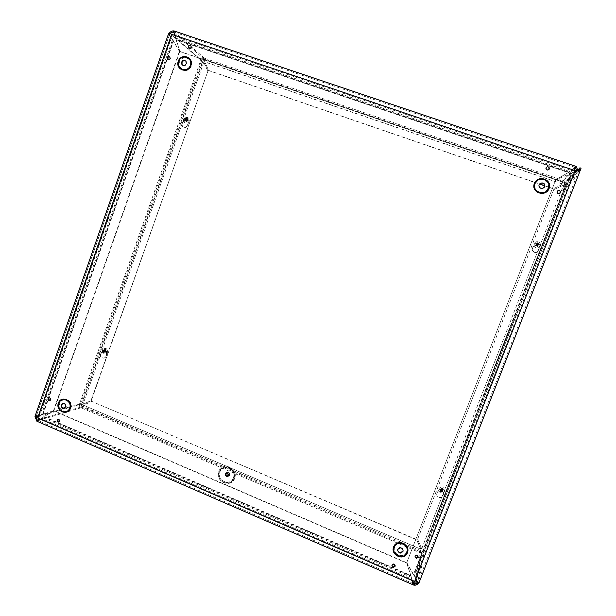 <?xml version="1.0" encoding="UTF-8"?>
<svg xmlns="http://www.w3.org/2000/svg" width="616" height="616" viewBox="0 0 616 616"><rect width="100%" height="100%" fill="white"/><g stroke="black" fill="none" stroke-linecap="round" stroke-linejoin="round"><path stroke-width="0.46" stroke-dasharray="3.08 2.31" d="M233.864 478.339C230.369 487.988 215.346 481.504 218.965 471.948C222.407 462.3 237.499 468.722 233.864 478.339M228.705 475.552L227.343 472.834C224.601 473.435 224.301 474.72 226.449 476.707L228.705 475.552M228.205 475.336L227.212 473.373C225.233 473.804 225.017 474.736 226.573 476.168L228.205 475.336M229.907 475.229C229.46 471.579 227.92 470.924 225.279 473.242C225.718 476.892 227.258 477.546 229.907 475.229M574.959 170.817L172.095 34.665L38.254 417.802L414.699 581.158L575.128 170.624M393.177 566.466C396.596 567.321 394.14 561.769 392.377 564.664L393.177 566.466M416.262 557.48C419.719 558.335 417.24 552.76 415.453 555.67L416.262 557.48M58.736 421.706L59.513 421.752L59.998 419.673L58.035 420.05L58.736 421.706M49.65 400.238L50.373 400.292L50.92 398.213L48.957 398.583L49.65 400.238M168.769 59.713C169.893 59.829 170.447 59.29 170.424 58.104C169.7 56.872 168.907 56.857 168.037 58.058L168.769 59.713M189.844 48.579L191.522 47.008C190.814 45.723 190.013 45.7 189.104 46.916L189.844 48.579M547.031 169.901L548.633 169.485C548.971 167.159 548.155 166.697 546.176 168.091L547.031 169.901M558.142 193.524L559.651 193.208C560.167 190.837 559.382 190.336 557.288 191.707L558.142 193.524M557.48 190.914C558.935 189.928 559.967 190.229 560.575 191.807L560.129 193.139M546.176 167.498C547.593 166.251 548.679 166.451 549.426 168.106L549.164 169.238M188.843 48.187L188.458 46.485C189.043 45.376 189.844 45.114 190.86 45.7M167.814 59.39L167.367 57.642L169.677 56.811M49.796 400.708L49.095 400.67L48.14 398.637L49.064 397.736M58.974 422.191L58.235 422.183L57.234 420.135L58.089 419.257M418.303 557.049L416.547 558.265L415.03 556.248M395.133 566.173L393.524 567.267L391.945 565.142M190.336 65.542C187.811 72.865 176.915 69.108 179.533 61.839C182.036 54.516 192.962 58.243 190.336 65.542M182.521 65.15C184.23 66.305 185.609 65.92 186.671 63.995L186.271 61.423L185.693 60.899M547.894 188.296C544.921 196.096 532.278 191.73 535.358 183.992C538.299 176.191 550.981 180.519 547.894 188.296M539.385 184.315L538.885 186.394C540.147 189.058 541.934 189.397 544.244 187.41M69.885 407.761C67.521 414.645 57.234 410.218 59.698 403.395C62.039 396.519 72.349 400.916 69.885 407.761M64.31 408.354L66.158 406.776C66.528 405.182 66.004 404.05 64.572 403.38L62.986 403.442M406.498 552.052C403.726 559.351 391.845 554.238 394.725 547.008C397.474 539.716 409.386 544.79 406.498 552.052M403.072 551.12C403.434 549.233 402.672 548.001 400.785 547.416C399.191 547.278 398.175 547.963 397.736 549.464M414.699 581.158L414.614 581.596M38.254 417.802L37.645 417.979M172.095 34.665L171.664 34.296M185.508 120.921L185.1 120.651C184.661 119.073 185.193 118.526 186.686 119.019C187.21 120.251 186.817 120.89 185.508 120.921M185.816 121.106C187.118 121.075 187.51 120.436 186.994 119.204C185.493 118.711 184.969 119.258 185.408 120.836L185.816 121.106M536.967 245.923L536.166 244.975C536.744 243.274 537.583 243.143 538.669 244.567L536.967 245.923M536.883 245.976L538.592 244.621C537.498 243.197 536.667 243.335 536.082 245.029L536.883 245.976M103.781 352.252C102.756 351.043 103.003 350.342 104.512 350.173C105.536 351.382 105.29 352.075 103.788 352.26L103.781 352.252M104.166 352.19L104.173 352.19C105.675 352.013 105.921 351.32 104.897 350.111C103.388 350.281 103.141 350.974 104.166 352.19L103.788 352.26M441.187 491.668C440.009 490.336 440.294 489.597 442.034 489.45C443.22 490.767 442.942 491.506 441.218 491.676L441.187 491.668M441.218 491.437L441.248 491.452C442.973 491.283 443.25 490.544 442.065 489.227C440.325 489.373 440.04 490.113 441.218 491.437M176.207 39.724L175.437 35.636L174.936 36.336L175.984 39.039L569.338 172.234L569.7 171.448L572.018 170.594L572.31 169.739L568.375 172.603L569.7 171.448L175.906 38.184L176.207 39.724M417.417 581.573L416.116 578.193L413.405 574.797L414.429 575.837L415.608 579.063L420.782 549.164L416.608 539.801L91.753 401.378L83.776 405.043L81.043 407.777L420.266 552.829L420.836 548.879L416.67 539.524L91.753 401.378M574.79 171.487L569.777 173.851L570.732 173.319L413.86 575.275L414.429 575.837L571.509 173.419L570.732 173.319L574.613 172.418L577.331 170.763M415.592 578.085L415.184 578L573.719 172.003L574.613 172.418L416.116 578.193L415.592 578.085M174.42 35.227L174.936 36.336L572.018 170.594L574.112 170.393L574.266 169.854L572.31 169.739L175.437 35.636L173.905 32.432M179.918 51.582L176.276 39.786L568.375 172.603L555.609 179.71L179.918 51.582L175.922 39.478L568.506 172.449L555.609 179.71M170.108 36.244L173.25 40.494L173.535 41.241L172.395 40.055L170.724 36.968M38.423 415.769L43.128 414.198L42.481 414.537L173.25 40.494L172.395 40.055L41.542 414.422L42.481 414.537L39.293 414.953L37.052 416.016M171.317 38.077L39.786 415.361L39.293 414.953L171.317 38.077M412.304 580.595L412.019 579.232L411.719 579.902L412.45 581.612M38.192 420.189L41.002 419.026L41.01 418.295L39.809 418.918M41.002 419.026L43.474 416.917L41.01 418.295L412.019 579.232L411.003 577.169L411.296 576.276L411.719 579.902L41.002 419.026M410.849 575.521L411.296 576.276L43.474 416.917L44.144 416.616L42.874 417.602L411.003 577.169L410.849 575.521M406.699 562.916L413.405 574.797L569.915 173.697L555.686 179.88L569.777 173.851L413.475 574.435L406.776 562.577L555.801 179.733M179.41 51.374L173.181 40.941L42.627 414.345L53.946 410.572L43.128 414.198L173.535 41.241L179.764 51.667L179.41 51.374L53.453 410.71M406.606 562.639L410.864 575.452L44.144 416.616L54.008 410.726L43.644 416.77L410.795 575.814L406.606 562.639L54.008 410.726M544.737 185.87L553.183 188.766L561.469 184.969L563.386 180.519L204.427 58.227C202.772 57.858 201.563 58.489 200.808 60.129L79.479 404.088C79.071 405.744 79.587 406.968 81.043 407.777L83.368 405.159L91.361 401.493M577.608 170.378L567.282 181.843L423.277 550.866L421.513 552.075L420.628 551.905L81.351 406.907L80.303 404.442L82.998 404.288L90.991 400.623L207.923 71.071L204.073 62.439L200.808 60.129L203.788 62.185L207.638 70.832M179.764 51.667L53.946 410.572M581.073 168.191L568.298 182.19L567.282 181.843M406.776 562.577L555.686 179.88M574.266 169.854L575.575 166.258L563.386 180.519L563.001 181.504L564.395 183.168L565.473 182.998L563.386 180.519M555.724 179.564L179.564 51.29M53.523 410.872L406.529 562.986M38.084 416.732L80.303 404.442L79.479 404.088L83.406 404.173L91.391 400.508L207.923 71.071M203.788 62.185L82.998 404.288L203.788 62.185M90.991 400.623L91.391 400.508M568.298 182.19L567.544 183.953L563.463 185.208L553.63 189.713L563.578 185.085L421.767 548.51L424.232 551.274L567.636 183.884L566.62 183.537L563.578 185.085L421.714 548.802L417.602 539.154L421.714 548.802L423.292 550.704L566.558 183.591M553.73 189.597L417.54 539.431M420.574 550.866L420.266 552.829L421.613 553.083L424.232 551.274L423.292 550.704M553.63 189.713L417.602 539.154M83.368 405.159L420.782 549.164L83.368 405.159M420.297 552.76L420.628 551.905M561.9 183.876L204.928 61.985L204.427 58.227L204.643 61.739L208.778 70.624L539.554 184.092M561.469 184.969L563.001 181.504L575.298 167.413M561.576 184.846L553.183 188.766M562.008 183.753L204.643 61.739L208.778 70.624M208.493 70.386L539.662 183.976M544.737 185.716L553.284 188.65M80.303 404.442L201.686 60.43L204.104 59.159L563.001 181.504M577.531 170.724L565.334 184.484L564.318 184.138L561.9 190.791L562.916 191.137L565.473 182.998M564.395 183.168L564.318 184.138L575.937 171.109M575.637 166.258L173.743 30.823M576.283 166.559L575.436 167.775M562.916 191.137L573.92 179.441L577.377 171.163L576.661 170.925M573.92 179.441L572.78 179.056L576.114 171.063M561.9 190.791L572.78 179.056M101.263 353.168C100.239 355.209 100.693 356.795 102.626 357.927C104.72 358.397 106.006 357.534 106.476 355.324L106.768 351.251L105.606 349.31L103.557 349.919L100.801 353.245L103.095 349.996L105.151 349.38L106.314 351.32L106.021 355.409C105.552 357.611 104.266 358.481 102.171 358.012C100.231 356.88 99.777 355.293 100.801 353.245M437.322 492.461L439.993 489.05L442.365 488.457L443.705 490.582L443.343 494.948C442.835 497.228 441.403 498.136 439.046 497.674C436.682 496.442 436.113 494.702 437.322 492.461L437.368 492.192C436.151 494.432 436.729 496.165 439.085 497.397C441.441 497.859 442.865 496.95 443.381 494.679L443.736 490.313L442.403 488.195L440.032 488.781L437.368 492.192M182.683 122.584C181.82 124.039 181.905 125.394 182.937 126.65C185.447 128.19 187.164 127.474 188.103 124.509L188.411 120.32L187.911 118.857C186.91 118.041 185.963 118.133 185.07 119.134L182.683 122.584L182.313 122.368L184.708 118.911C185.601 117.91 186.548 117.818 187.549 118.634L188.049 120.097L187.741 124.301C186.802 127.266 185.077 127.982 182.567 126.442C181.535 125.179 181.451 123.824 182.313 122.368M532.825 247.224L535.612 243.59C537.321 242.257 538.607 242.558 539.47 244.483L539.108 249.465C536.975 253.415 534.665 253.546 532.178 249.857L532.825 247.224L532.085 249.911C534.572 253.592 536.883 253.469 539.008 249.526L539.37 244.552C538.507 242.627 537.229 242.327 535.52 243.651L532.732 247.285M203.557 59.621L81.404 405.682L422.761 551.482L566.404 183.368L203.211 59.328L80.919 405.828L81.404 405.682M80.919 405.828L422.761 551.482M422.699 551.828L566.404 183.368M566.543 183.221L203.211 59.328M441.341 489.705L440.194 491.037L441.102 492.284C443.043 492.092 443.343 491.268 442.018 489.797L441.341 489.705M441.325 490.359C444.228 490.582 441.079 494.248 440.402 491.437L441.325 490.359M441.472 488.742C440.07 489.427 439.993 490.282 441.241 491.306C443.166 491.121 443.466 490.298 442.149 488.835L441.472 488.742M441.325 488.981L441.764 488.111L442.203 489.358L443.32 489.289L441.926 490.552L442.28 491.375L441.672 491.445L441.472 490.151L440.124 490.267L441.179 489.951L441.164 488.18L441.764 488.111M442.758 490.074L442.111 490.19L442.28 491.375M443.32 489.289L443.42 489.889M442.057 490.998L441.672 491.445M440.625 489.905L440.024 489.666L441.195 489.466L441.164 488.18M440.124 490.267L440.024 489.666M441.649 491.044L441.541 490.436L440.686 490.305M441.734 488.935L441.764 489.512L442.696 489.674M441.195 486.963C437.899 488.588 437.722 490.598 440.679 492.985C445.145 492.531 445.853 490.606 442.812 487.194L441.195 486.963M441.202 486.91C437.907 488.534 437.73 490.544 440.686 492.939C445.152 492.484 445.861 490.552 442.819 487.14L441.202 486.91M103.75 350.181L103.45 350.104C102.125 350.419 101.863 351.174 102.664 352.352L102.941 352.514C104.62 352.314 104.889 351.536 103.75 350.181L105.398 349.919C103.711 350.111 103.442 350.889 104.589 352.236C106.26 352.036 106.529 351.266 105.398 349.919M102.995 350.519C103.904 351.798 103.611 352.383 102.117 352.275C101.471 351.32 101.679 350.712 102.749 350.458L102.995 350.519M106.922 351.289L106.737 351.813L104.989 351.574L104.728 352.321L105.113 351.074L104.035 350.697L104.219 350.173L104.681 350.774L106.237 349.665L105.998 350.627L106.922 351.289L106.314 351.32M104.219 350.173L105.297 350.55L105.736 349.465L105.274 350.088M105.906 351.582L106.753 351.243L106.576 351.751M106.737 351.813L105.929 351.405L105.221 352.521L104.966 352.021M104.635 351.882L104.204 350.874M105.606 350.219L105.313 350.673L106.029 351.228M105.944 348.363C101.994 348.825 101.363 350.635 104.058 353.8C107.977 353.322 108.601 351.513 105.944 348.363L106.037 348.348C102.087 348.81 101.455 350.62 104.142 353.784C108.062 353.307 108.693 351.497 106.037 348.348L106.037 348.348M537.368 243.297L536.182 244.891C537.398 246.469 538.33 246.315 538.985 244.429L537.368 243.297M537.545 243.466L538.646 243.89C538.299 245.992 537.629 246.1 536.636 244.221L537.545 243.466M537.029 243.536L535.851 245.122C537.06 246.693 537.984 246.539 538.638 244.66L537.029 243.536M536.836 243.89L537.191 243.243L537.36 244.46L538.808 244.367L537.491 245.391L537.722 246.569L537.09 246.67L536.621 245.361L535.466 245.538L536.99 244.498L536.559 243.343L537.191 243.243M538.33 244.929L537.506 245.445L537.722 246.569M538.808 244.367L538.908 244.983M537.591 245.915L537.09 246.67M536.097 244.875L535.373 244.929L536.721 244.567L536.559 243.343M535.466 245.538L535.373 244.929M537.167 245.984L537.152 245.445L536.166 245.284M537.26 243.82L537.352 244.436L538.269 244.521M536.736 241.726C534.773 242.25 533.849 243.489 533.98 245.453C534.511 249.488 541.279 248.387 540.517 244.383C540.024 242.481 538.761 241.595 536.736 241.726C534.75 242.257 533.833 243.505 533.964 245.468C534.495 249.495 541.264 248.394 540.494 244.398C540.001 242.496 538.746 241.611 536.721 241.734M185.686 118.234C184.376 118.18 183.884 118.811 184.192 120.128L184.369 120.359C186.04 120.905 186.633 120.297 186.14 118.534L185.686 118.234M185.062 118.141L185.254 118.234C185.847 119.843 185.385 120.32 183.861 119.666L185.062 118.141M186.987 119.027C185.524 119.065 185.093 119.774 185.678 121.144C187.341 121.691 187.926 121.082 187.441 119.327L186.987 119.027M186.825 119.304L187.734 119.073L187.526 120.389L188.45 120.698L186.556 120.775L186.679 122.053L186.163 121.868L186.602 120.713L185.447 120.251L187.218 118.896L187.734 119.073M187.487 120.798L188.257 121.244L187.387 120.959L186.679 122.053M188.45 120.698L188.257 121.244M186.502 121.298L186.163 121.868M185.839 119.804L186.956 119.974L187.218 118.896M185.447 120.251L185.639 119.704M186.163 121.175L186.217 120.336L185.716 120.166M187.164 119.427L186.964 120.205L187.611 120.436M187.557 117.41C184.138 117.494 183.121 119.15 184.5 122.376C186.918 125.14 191.237 120.705 188.642 118.118L187.557 117.41M187.626 117.448C184.207 117.541 183.191 119.196 184.569 122.415C186.987 125.179 191.306 120.751 188.712 118.164L187.626 117.448M233.395 477.877C230.215 486.648 216.57 480.757 219.858 472.079C222.984 463.317 236.69 469.153 233.395 477.877M229.545 475.344C229.129 471.902 227.674 471.278 225.179 473.473C225.595 476.915 227.05 477.539 229.545 475.344M234.696 478.339C230.946 488.68 214.853 481.727 218.734 471.494C222.422 461.161 238.585 468.037 234.696 478.339M234.072 477.924C237.591 468.591 222.946 462.354 219.604 471.717C216.085 480.996 230.677 487.295 234.072 477.924M229.06 475.283L227.697 472.564C224.956 473.165 224.663 474.451 226.811 476.438L229.06 475.283M228.605 475.028L227.62 473.065C225.641 473.496 225.425 474.428 226.973 475.86L228.605 475.028M191.345 65.92C188.381 74.521 175.599 70.101 178.671 61.569C181.597 52.984 194.425 57.357 191.345 65.92M70.871 408.115C68.083 416.193 56.025 410.988 58.913 402.987C61.662 394.918 73.766 400.077 70.871 408.115M407.538 552.429C404.281 560.991 390.344 554.985 393.724 546.5C396.943 537.945 410.926 543.905 407.538 552.429M548.964 188.696C545.476 197.859 530.645 192.723 534.257 183.645C537.699 174.497 552.591 179.564 548.964 188.696M571.81 170.632L572.048 169.901M204.427 58.227L173.404 30.869M169.392 33.018L200.808 60.129M423.277 550.866L417.748 582.428M79.479 404.088L35.097 416.947M36.821 421.051L81.043 407.777M413.598 583.752L37.661 420.374M81.351 406.907L38.923 419.558M168.861 33.433L35.058 416.824M579.425 169.169L579.009 170.247M578.955 170.386L417.74 582.79M173.604 31.94L575.144 167.352M414.091 585.177L37.091 421.244M169.492 34.719L36.228 416.455M420.266 552.829L414.268 585.177M418.718 583.46L424.232 551.274M173.92 32.679L204.104 59.159M201.686 60.43L171.618 34.427M106.476 355.324L106.021 355.409M103.557 349.919L103.095 349.996M441.78 488.296L441.195 488.365M443.235 489.913L443.15 489.335M441.657 491.283L442.242 491.222M440.201 489.666L440.294 490.251M441.164 489.474L441.141 489.951M442.203 489.358L442.18 489.828M106.144 349.819L105.667 349.619M105.736 349.465L106.237 349.665M104.766 352.175L105.244 352.375M105.221 352.521L104.728 352.321M105.683 351.52L104.989 351.574M105.197 351.32L104.72 351.466M105.082 351.058L104.543 351.035M105.267 350.543L104.643 350.75M105.513 350.427L105.043 350.566M106.114 350.889L105.498 351.105M105.998 350.627L105.313 350.673M105.929 351.405L105.398 351.389M537.214 243.412L536.605 243.513M538.731 244.999L538.638 244.406M537.075 246.485L537.683 246.385M535.558 244.906L535.65 245.491M187.649 119.219L187.156 119.042M188.096 121.175L188.28 120.644M186.209 121.706L186.71 121.883M185.77 119.75L185.585 120.282L185.763 119.75M187.133 121.09L186.556 120.775M186.509 120.644L186.086 120.243M186.694 120.105L186.186 119.943M187.58 120.42L187.079 120.259M187.464 120.151L186.887 119.827M187.387 120.959L186.971 120.559M227.343 472.834L227.697 472.564C225.002 473.111 224.709 474.397 226.811 476.438L226.449 476.707M226.573 476.168L226.973 475.86C225.641 473.812 225.856 472.88 227.62 473.065L227.212 473.373M557.934 193.432L559.651 193.208M546.746 169.77L548.633 169.485M189.743 48.541C190.898 48.695 191.491 48.187 191.522 47.008M168.707 59.69C169.87 59.806 170.447 59.275 170.424 58.104M50.373 400.292L50.92 398.213M59.513 421.752L59.998 419.673M186.271 61.423L185.863 61.092M64.572 403.38L64.002 403.534M400.785 547.416L400.677 547.801M104.897 350.111L104.512 350.173M176.122 39.386L175.96 38.746M413.96 575.375L413.636 574.79M570.57 173.412L570.986 173.35M414.63 576.276L414.306 575.691M571.271 173.389L571.663 173.319M417.448 581.596L417.132 581.004M175.93 38.462L175.768 37.846M571.332 170.794L571.779 170.093M173.881 31.909L174.105 32.987M173.327 41.064L172.911 40.656M172.01 39.101L172.811 39.994M411.55 578.247L411.557 578.67M421.513 552.075L416.401 580.326M413.698 583.837L37.869 420.505M173.627 31.963L575.175 167.383M413.96 585.192L413.313 584.907M36.036 416.662L169.485 34.38M83.129 404.104L82.544 404.219M424.247 551.058L567.544 183.953M577.662 169.646L565.503 183.229M421.613 553.083L415.846 585.131M574.936 171.433L564.418 183.314M102.626 357.927L102.171 358.012M105.606 349.31L105.151 349.38M440.402 491.437L440.194 491.037M440.679 490.683L440.54 490.097M442.149 488.835L442.018 489.797M441.241 491.306L441.102 492.284M441.195 489.466L441.179 489.951M102.117 352.275L102.664 352.352M102.749 350.458L103.45 350.104M104.589 352.236L102.941 352.514M105.113 351.074L104.581 351.058M105.297 350.55L104.681 350.774M536.636 244.221L536.236 244.236M183.861 119.666L184.192 120.128M185.254 118.234L185.924 118.349M187.441 119.327L186.14 118.534M185.678 121.144L184.369 120.359M186.602 120.713L186.217 120.336M187.526 120.389L186.964 120.205"/><path stroke-width="0.92" d="M560.491 192.569L560.598 191.784C559.174 189.736 557.996 189.89 557.064 192.231C557.988 194.032 559.128 194.148 560.491 192.569M560.129 193.139C558.681 194.109 557.657 193.817 557.049 192.254L557.48 190.914M549.341 168.899L549.449 168.076C547.994 166.074 546.823 166.251 545.938 168.607C546.877 170.378 548.009 170.47 549.341 168.899M549.164 169.238C547.755 170.486 546.677 170.286 545.922 168.638L546.176 167.498M191.237 47.393L191.022 45.877C189.02 45.014 188.219 45.707 188.619 47.948C189.643 48.81 190.513 48.626 191.237 47.393M190.86 45.7L191.299 47.447C190.683 48.587 189.867 48.826 188.843 48.187M170.116 58.559L169.862 57.003C167.852 56.218 167.082 56.934 167.552 59.144C168.576 59.952 169.423 59.76 170.116 58.559M169.677 56.811L170.185 58.612C169.608 59.698 168.815 59.96 167.814 59.39M50.712 399.807L49.773 397.774C47.755 398.167 47.501 399.137 49.003 400.693L50.712 399.807M49.064 397.736L49.858 397.751L50.805 399.784L49.796 400.708M59.814 421.321L58.828 419.265C56.818 419.719 56.587 420.705 58.143 422.214L59.814 421.321M58.089 419.257L58.913 419.242L59.906 421.29L58.974 422.191M418.218 557.357L416.809 555.055C414.568 555.855 414.476 556.941 416.532 558.327L418.218 557.357M415.03 556.248L416.824 554.993L418.303 557.049M395.072 566.366C395.326 565.134 394.825 564.372 393.578 564.056C391.422 564.98 391.399 566.073 393.501 567.336L395.072 566.366M391.945 565.142L393.593 563.994L395.133 566.173M185.693 60.899C182.513 60.407 181.397 61.754 182.344 64.957L182.521 65.15M186.263 63.664L185.863 61.092C182.49 59.713 181.181 60.892 181.928 64.626C183.637 66.012 185.085 65.696 186.263 63.664M575.128 170.624L414.614 581.596L37.645 417.979L171.664 34.296L575.128 170.624M544.244 187.41L544.706 185.416C543.505 182.744 541.726 182.375 539.385 184.315M544.667 186.671L544.829 185.254C544.436 181.581 538.269 182.621 539 186.232C540.586 189.127 542.473 189.274 544.667 186.671M62.986 403.442C61.007 405.135 61.107 406.745 63.294 408.269L64.31 408.354M65.589 406.945C65.966 405.343 65.435 404.212 64.002 403.534C60.607 404.196 60.176 405.828 62.717 408.431L65.589 406.945M397.736 549.464C397.605 551.251 398.421 552.375 400.192 552.837L403.072 551.12M402.933 551.628C403.372 549.695 402.625 548.425 400.677 547.801C396.904 549.041 396.704 550.85 400.092 553.237L402.933 551.628M577.331 170.763L579.494 169.007L579.925 167.798L581.073 168.191L580.649 169.369L579.425 169.169M580.649 169.369L579.533 170.216L574.79 171.487M418.718 583.46L415.846 585.131L414.268 585.177L415.608 579.071L418.765 583.367L417.648 582.99L418.765 583.367M417.74 582.79L417.417 581.573M173.905 32.432L173.381 31.863L173.843 30.877L174.42 35.227M170.724 36.968L168.476 33.942L169.392 33.018L170.363 33.349L168.861 33.433M169.492 34.719L169.831 33.757L169.485 34.38L170.108 36.244M37.052 416.016L35.967 417.217L37.199 420.174L36.868 421.144L37.16 420.089L38.923 419.558M36.821 421.051L35.058 416.824L35.967 417.217L36.228 416.455M35.058 416.824L35.004 416.408L38.423 415.769M35.097 416.947L36.005 417.34L38.084 416.732M414.268 585.177L414.499 584.137L417.509 583.159L417.748 582.428M414.091 585.177L413.96 585.192C413.067 585.008 412.543 583.652 412.381 581.134L412.304 580.595M412.45 581.612L414.499 584.137L413.598 583.752M37.661 420.374L38.192 420.189M39.809 418.918L37.091 421.244M169.392 33.018L169.423 32.987C170.671 31.585 171.987 30.885 173.381 30.869L173.034 31.917L170.363 33.349L171.618 34.427M173.604 31.94L173.042 31.909L173.92 32.679M575.583 166.235L574.158 170.293M579.925 167.798L577.608 170.378M539.554 184.092L544.737 185.87M539.662 183.976L544.737 185.716M576.661 170.925L575.436 167.775L576.283 166.559L575.637 166.258M576.129 166.782L577.662 169.639L577.531 170.724M190.336 65.365C193.155 57.527 181.427 53.53 178.748 61.384C175.937 69.184 187.626 73.227 190.336 65.365M190.937 65.596C187.972 74.205 175.175 69.777 178.247 61.238C181.181 52.637 194.025 57.011 190.937 65.596M549.095 188.535C545.591 197.713 530.738 192.569 534.357 183.476C537.807 174.313 552.721 179.395 549.095 188.535M407.445 552.822C404.181 561.399 390.228 555.386 393.609 546.893C396.835 538.315 410.841 544.282 407.445 552.822M70.309 408.277C67.521 416.37 55.448 411.157 58.335 403.149C61.084 395.064 73.204 400.231 70.309 408.277M548.463 188.296C551.782 179.949 538.161 175.306 535.011 183.676C531.7 191.984 545.275 196.673 548.463 188.296M69.724 408.077C72.365 400.723 61.3 396.003 58.782 403.388C56.148 410.703 67.175 415.461 69.724 408.077M406.837 552.614C409.933 544.813 397.143 539.362 394.202 547.193C391.106 554.954 403.85 560.445 406.837 552.614M580.649 169.392L579.494 169.007M35.197 417.378L36.152 417.61M36.606 420.751L37.091 419.858M414.853 585.2L415.076 584.099M173.381 30.869L173.034 31.917M169.423 32.987L170.386 33.326M418.495 583.791L417.509 583.159M418.795 583.298L580.588 169.539M182.344 64.957L181.928 64.626M63.294 408.269L62.717 408.431M400.192 552.837L400.092 553.237M578.093 170.37L579.533 170.216M173.604 31.223L173.881 31.909M169.477 35.52L170.054 36.175M37.946 420.297L36.968 420.851M416.401 580.326L415.731 583.999M414.368 584.13L413.698 583.837M34.997 416.408L168.476 33.934M173.843 30.877L575.637 166.281M413.313 584.907L36.868 421.213M576.437 169.739L574.936 171.433"/></g></svg>
